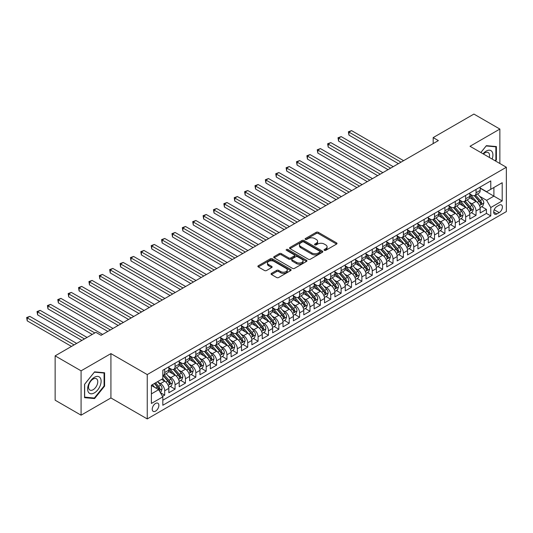 <?xml version="1.0" encoding="UTF-8"?>
<svg xmlns="http://www.w3.org/2000/svg" width="533" height="533" viewBox="0 0 533 533"><rect width="100%" height="100%" fill="white"/><g stroke="black" fill="none" stroke-linecap="round" stroke-linejoin="round"><path stroke-width="0.8" d="M324.337 250.323A1.006 0.58 0 0 0 325.763 250.323L336.589 244.074A1.439 0.833 0 0 0 337.009 243.488A1.439 0.833 0 0 0 336.589 242.895L318.254 232.308A1.439 0.833 0 0 0 316.216 232.308L305.389 238.557A1.006 0.58 0 0 0 305.096 238.971A1.006 0.58 0 0 0 305.389 239.384A1.006 0.58 0 0 0 306.815 239.384L308.214 238.577A4.61 2.665 0 0 1 314.736 238.577L316.262 239.457A4.61 2.665 0 0 1 317.615 241.342A4.61 2.665 0 0 1 316.262 243.221L314.863 244.027A1.006 0.58 0 0 0 314.57 244.44A1.006 0.58 0 0 0 314.863 244.854A1.006 0.58 0 0 0 316.289 244.854L317.688 244.047A4.61 2.665 0 0 1 324.211 244.047L325.736 244.927A4.61 2.665 0 0 1 327.089 246.812A4.61 2.665 0 0 1 325.736 248.691L324.337 249.497A1.006 0.58 0 0 0 324.044 249.91A1.006 0.58 0 0 0 324.337 250.323L324.337 249.497M155.549 411.136A4.697 2.712 120 0 0 158.621 406.992A4.697 2.712 120 0 0 157.901 403.228A4.697 2.712 120 0 0 155.549 403.461A4.697 2.712 120 0 0 152.485 407.605A4.697 2.712 120 0 0 153.204 411.363A4.697 2.712 120 0 0 155.549 411.136M271.49 273.362A1.439 0.833 0 0 0 271.07 273.955A1.439 0.833 0 0 0 271.49 274.542L276.634 277.513A1.439 0.833 0 0 0 278.672 277.513L290.692 270.571A1.439 0.833 0 0 0 291.118 269.984A1.439 0.833 0 0 0 290.692 269.392L272.356 258.805A1.439 0.833 0 0 0 270.318 258.805L258.298 265.747A1.439 0.833 0 0 0 257.879 266.333A1.439 0.833 0 0 0 258.298 266.926L264.515 270.511A1.439 0.833 0 0 0 266.553 270.511L271.697 267.539A1.439 0.833 0 0 0 272.116 266.953A1.439 0.833 0 0 0 271.697 266.367L268.612 264.588A3.851 2.225 0 0 1 267.486 263.016A3.851 2.225 0 0 1 269.865 260.957A3.851 2.225 0 0 1 274.062 261.436L286.134 268.412A3.851 2.225 0 0 1 287.267 269.984A3.851 2.225 0 0 1 284.889 272.037A3.851 2.225 0 0 1 280.684 271.557L278.672 270.398A1.439 0.833 0 0 0 276.634 270.398L271.49 273.362L271.49 274.542M110.924 353.612L81.083 370.835L55.139 355.857L55.139 400.196L81.083 415.18L110.924 397.951L147.248 418.925L147.248 374.579L110.924 353.612L110.924 397.951M499.861 163.511L499.861 129.059L470.026 146.282L506.35 167.255L147.248 374.579M499.861 129.059L473.917 114.075L433.182 137.594L433.182 143.59M55.139 355.857L95.873 332.339L101.063 335.33L438.373 140.592L433.182 137.594M308.321 259.218A1.439 0.833 0 0 0 310.359 259.218L322.378 252.282A1.439 0.833 0 0 0 322.798 251.689A1.439 0.833 0 0 0 322.378 251.103L304.043 240.516A1.439 0.833 0 0 0 302.004 240.516L289.979 247.459A1.439 0.833 0 0 0 289.559 248.045A1.439 0.833 0 0 0 289.979 248.631L308.321 259.218M286.867 250.543A1.006 0.58 0 0 1 287.893 250.683L287.893 249.484L306.535 260.251A1.439 0.833 0 0 1 306.955 260.837A1.439 0.833 0 0 1 306.535 261.423L294.516 268.365A1.439 0.833 0 0 1 292.477 268.365L274.142 257.779L274.142 256.6A1.439 0.833 0 0 0 273.715 257.192A1.439 0.833 0 0 0 274.142 257.779M274.142 256.6L279.285 253.635A1.439 0.833 0 0 1 281.324 253.635L288.759 257.925A1.439 0.833 0 0 0 290.798 257.925L294.209 255.953A1.439 0.833 0 0 0 294.629 255.367A1.439 0.833 0 0 0 294.209 254.781L286.468 250.31A1.006 0.58 0 0 1 286.174 249.897A1.006 0.58 0 0 1 286.794 249.357A1.006 0.58 0 0 1 287.893 249.484M162.532 396.379L164.684 395.133L160.38 392.648M157.928 382.068L160.533 383.567A5.87 3.391 60 0 1 164.684 390.762L168.834 388.364L168.834 392.734L175.064 389.143L170.34 386.418M168.308 376.071L170.913 377.577A5.87 3.391 60 0 1 175.064 384.766L179.215 382.374L179.215 386.745L185.444 383.147L180.72 380.422M178.688 370.082L181.293 371.588A5.87 3.391 60 0 1 185.444 378.776L189.595 376.378L189.595 380.755L195.824 377.157L191.1 374.433M189.062 364.092L191.667 365.591A5.87 3.391 60 0 1 195.824 372.787L199.975 370.388L199.975 374.759L206.198 371.168L201.481 368.443M199.442 358.096L202.047 359.602A5.87 3.391 60 0 1 206.198 366.791L210.348 364.392L210.348 368.769L216.578 365.172L211.854 362.447M209.822 352.106L212.427 353.612A5.87 3.391 60 0 1 216.578 360.801L220.729 358.403L220.729 362.78L226.958 359.182L222.234 356.457M220.202 346.11L222.807 347.616A5.87 3.391 60 0 1 226.958 354.805L231.109 352.413L231.109 356.784L237.338 353.192L232.615 350.461M230.576 340.121L233.188 341.626A5.87 3.391 60 0 1 237.338 348.815L241.489 346.417L241.489 350.794L247.712 347.196L242.995 344.471M240.956 334.131L243.561 335.63A5.87 3.391 60 0 1 247.712 342.826L251.869 340.427L251.869 344.804L258.092 341.207L253.368 338.482M251.336 328.135L253.941 329.641A5.87 3.391 60 0 1 258.092 336.829L262.243 334.438L262.243 338.808L268.472 335.217L263.748 332.485M261.716 322.145L264.321 323.651A5.87 3.391 60 0 1 268.472 330.84L272.623 328.441L272.623 332.819L278.852 329.221L274.129 326.496M272.096 316.156L274.702 317.655A5.87 3.391 60 0 1 278.852 324.85L283.003 322.452L283.003 326.822L289.232 323.231L284.509 320.506M282.47 310.159L285.075 311.665A5.87 3.391 60 0 1 289.232 318.854L293.383 316.462L293.383 320.833L299.606 317.235L294.882 314.51M292.85 304.17L295.455 305.675A5.87 3.391 60 0 1 299.606 312.864L303.757 310.466L303.757 314.843L309.986 311.245L305.262 308.52M303.23 298.174L305.835 299.679A5.87 3.391 60 0 1 309.986 306.875L314.137 304.476L314.137 308.847L320.366 305.256L315.643 302.524M313.611 292.184L316.216 293.69A5.87 3.391 60 0 1 320.366 300.879L324.517 298.48L324.517 302.857L330.746 299.26L326.023 296.535M323.984 286.194L326.589 287.7A5.87 3.391 60 0 1 330.746 294.889L334.897 292.49L334.897 296.868L341.12 293.27L336.403 290.545M334.364 280.198L336.969 281.704A5.87 3.391 60 0 1 341.12 288.893L345.271 286.501L345.271 290.871L351.5 287.28L346.776 284.549M344.744 274.209L347.349 275.714A5.87 3.391 60 0 1 351.5 282.903L355.651 280.505L355.651 284.882L361.88 281.284L357.157 278.559M355.125 268.219L357.73 269.718A5.87 3.391 60 0 1 361.88 276.913L366.031 274.515L366.031 278.886L372.261 275.294L367.537 272.57M365.498 262.223L368.11 263.728A5.87 3.391 60 0 1 372.261 270.917L376.411 268.525L376.411 272.896L382.634 269.298L377.917 266.573M375.878 256.233L378.483 257.739A5.87 3.391 60 0 1 382.634 264.928L386.791 262.529L386.791 266.906L393.014 263.309L388.29 260.584M386.258 250.244L388.863 251.743A5.87 3.391 60 0 1 393.014 258.938L397.165 256.54L397.165 260.91L403.394 257.319L398.671 254.594M396.639 244.247L399.244 245.753A5.87 3.391 60 0 1 403.394 252.942L407.545 250.543L407.545 254.921L413.775 251.323L409.051 248.598M407.012 238.258L409.624 239.763A5.87 3.391 60 0 1 413.775 246.952L417.925 244.554L417.925 248.931L424.148 245.333L419.431 242.608M417.392 232.261L419.997 233.767A5.87 3.391 60 0 1 424.148 240.956L428.305 238.564L428.305 242.935L434.528 239.344L429.805 236.612M427.772 226.272L430.378 227.778A5.87 3.391 60 0 1 434.528 234.966L438.679 232.568L438.679 236.945L444.908 233.347L440.185 230.622M438.153 220.282L440.758 221.781A5.87 3.391 60 0 1 444.908 228.977L449.059 226.578L449.059 230.956L455.289 227.358L450.565 224.633M448.533 214.286L451.138 215.792A5.87 3.391 60 0 1 455.289 222.981L459.439 220.589L459.439 224.959L465.669 221.368L460.945 218.637M458.906 208.296L461.511 209.802A5.87 3.391 60 0 1 465.669 216.991L469.82 214.592L469.82 218.97L476.042 215.372L476.042 211.001A5.87 3.391 -120 0 0 471.892 203.806L469.287 202.307M471.325 212.647L476.042 215.372M168.834 388.364A5.87 3.391 -120 0 0 164.684 381.175L161.572 379.376M179.215 382.374A5.87 3.391 -120 0 0 175.064 375.179L168.648 371.474M189.595 376.378A5.87 3.391 -120 0 0 185.444 369.189L179.021 365.485M199.975 370.388A5.87 3.391 -120 0 0 195.824 363.2L189.402 359.489M210.348 364.392A5.87 3.391 -120 0 0 206.198 357.203L199.782 353.499M220.729 358.403A5.87 3.391 -120 0 0 216.578 351.214L210.162 347.509M231.109 352.413A5.87 3.391 -120 0 0 226.958 345.217L220.542 341.513M241.489 346.417A5.87 3.391 -120 0 0 237.338 339.228L230.916 335.524M251.869 340.427A5.87 3.391 -120 0 0 247.712 333.238L241.296 329.534M262.243 334.438A5.87 3.391 -120 0 0 258.092 327.242L251.676 323.538M272.623 328.441A5.87 3.391 -120 0 0 268.472 321.252L262.056 317.548M283.003 322.452A5.87 3.391 -120 0 0 278.852 315.263L272.43 311.552M293.383 316.462A5.87 3.391 -120 0 0 289.232 309.267L282.81 305.562M303.757 310.466A5.87 3.391 -120 0 0 299.606 303.277L293.19 299.573M314.137 304.476A5.87 3.391 -120 0 0 309.986 297.287L303.57 293.576M324.517 298.48A5.87 3.391 -120 0 0 320.366 291.291L313.944 287.587M334.897 292.49A5.87 3.391 -120 0 0 330.746 285.302L324.324 281.597M345.271 286.501A5.87 3.391 -120 0 0 341.12 279.305L334.704 275.601M355.651 280.505A5.87 3.391 -120 0 0 351.5 273.316L345.084 269.611M366.031 274.515A5.87 3.391 -120 0 0 361.88 267.326L355.464 263.615M376.411 268.525A5.87 3.391 -120 0 0 372.261 261.33L365.838 257.626M386.791 262.529A5.87 3.391 -120 0 0 382.634 255.34L376.218 251.636M397.165 256.54A5.87 3.391 -120 0 0 393.014 249.351L386.598 245.64M407.545 250.543A5.87 3.391 -120 0 0 403.394 243.354L396.978 239.65M417.925 244.554A5.87 3.391 -120 0 0 413.775 237.365L407.352 233.661M428.305 238.564A5.87 3.391 -120 0 0 424.148 231.369L417.732 227.664M438.679 232.568A5.87 3.391 -120 0 0 434.528 225.379L428.112 221.675M449.059 226.578A5.87 3.391 -120 0 0 444.908 219.389L438.492 215.685M459.439 220.589A5.87 3.391 -120 0 0 455.289 213.393L448.866 209.689M469.82 214.592A5.87 3.391 -120 0 0 465.669 207.404L459.246 203.699M499.188 205.185L496.903 206.504A4.55 2.625 120 0 0 493.931 210.515A4.55 2.625 120 0 0 494.631 214.159A4.55 2.625 120 0 0 496.903 213.933L499.188 212.614A4.55 2.625 120 0 0 502.159 208.61A4.55 2.625 120 0 0 501.466 204.958A4.55 2.625 120 0 0 499.188 205.185M147.248 418.925L506.35 211.601L506.35 167.255M151.399 393.874L158.667 389.683L162.818 396.872L162.818 405.26L490.78 215.912L490.78 207.524L486.629 200.335L479.667 196.311M162.818 396.872L151.399 403.461L151.399 385.246L162.818 378.657L162.818 370.268L490.78 180.92L490.78 189.308L502.199 182.719L502.199 200.934L490.78 207.524M168.834 367.75L170.913 368.949A5.87 3.391 60 0 0 173.851 369.242L178.002 366.844A5.87 3.391 -120 0 0 179.215 364.152L179.215 360.801M179.215 361.76L181.293 362.96A5.87 3.391 60 0 0 184.225 363.246L188.376 360.848A5.87 3.391 -120 0 0 189.595 358.163L189.595 354.805M189.595 355.764L191.667 356.963A5.87 3.391 60 0 0 194.605 357.257L198.756 354.858A5.87 3.391 -120 0 0 199.975 352.173L199.975 348.815M199.975 349.775L202.047 350.974A5.87 3.391 60 0 0 204.985 351.26L209.136 348.868A5.87 3.391 -120 0 0 210.348 346.177L210.348 342.826M210.348 343.785L212.427 344.978A5.87 3.391 60 0 0 215.365 345.271L219.516 342.872A5.87 3.391 -120 0 0 220.729 340.187L220.729 336.829M220.729 337.789L222.807 338.988A5.87 3.391 60 0 0 225.739 339.281L229.896 336.883A5.87 3.391 -120 0 0 231.109 334.198L231.109 330.84M231.109 331.799L233.188 332.998A5.87 3.391 60 0 0 236.119 333.285L240.27 330.893A5.87 3.391 -120 0 0 241.489 328.201L241.489 324.85M241.489 325.803L243.561 327.002A5.87 3.391 60 0 0 246.499 327.295L250.65 324.897A5.87 3.391 -120 0 0 251.869 322.212L251.869 318.854M251.869 319.813L253.941 321.013A5.87 3.391 60 0 0 256.879 321.306L261.03 318.907A5.87 3.391 -120 0 0 262.243 316.216L262.243 312.864M262.243 313.824L264.321 315.023A5.87 3.391 60 0 0 267.253 315.309L271.41 312.918A5.87 3.391 -120 0 0 272.623 310.226L272.623 306.868M272.623 307.827L274.702 309.027A5.87 3.391 60 0 0 277.633 309.32L281.784 306.921A5.87 3.391 -120 0 0 283.003 304.236L283.003 300.879M283.003 301.838L285.075 303.037A5.87 3.391 60 0 0 288.013 303.33L292.164 300.932A5.87 3.391 -120 0 0 293.383 298.24L293.383 294.889M293.383 295.848L295.455 297.048A5.87 3.391 60 0 0 298.393 297.334L302.544 294.936A5.87 3.391 -120 0 0 303.757 292.251L303.757 288.893M303.757 289.852L305.835 291.051A5.87 3.391 60 0 0 308.774 291.344L312.924 288.946A5.87 3.391 -120 0 0 314.137 286.261L314.137 282.903M314.137 283.862L316.216 285.062A5.87 3.391 60 0 0 319.147 285.348L323.298 282.956A5.87 3.391 -120 0 0 324.517 280.265L324.517 276.913M324.517 277.873L326.589 279.065A5.87 3.391 60 0 0 329.527 279.359L333.678 276.96A5.87 3.391 -120 0 0 334.897 274.275L334.897 270.917M334.897 271.877L336.969 273.076A5.87 3.391 60 0 0 339.907 273.369L344.058 270.971A5.87 3.391 -120 0 0 345.271 268.286L345.271 264.928M345.271 265.887L347.349 267.086A5.87 3.391 60 0 0 350.288 267.373L354.438 264.981A5.87 3.391 -120 0 0 355.651 262.289L355.651 258.938M355.651 259.891L357.73 261.09A5.87 3.391 60 0 0 360.661 261.383L364.812 258.985A5.87 3.391 -120 0 0 366.031 256.3L366.031 252.942M366.031 253.901L368.11 255.1A5.87 3.391 60 0 0 371.041 255.394L375.192 252.995A5.87 3.391 -120 0 0 376.411 250.303L376.411 246.952M376.411 247.912L378.483 249.111A5.87 3.391 60 0 0 381.421 249.397L385.572 246.999A5.87 3.391 -120 0 0 386.791 244.314L386.791 240.956M386.791 241.915L388.863 243.115A5.87 3.391 60 0 0 391.802 243.408L395.952 241.009A5.87 3.391 -120 0 0 397.165 238.324L397.165 234.966M397.165 235.926L399.244 237.125A5.87 3.391 60 0 0 402.175 237.412L406.333 235.02A5.87 3.391 -120 0 0 407.545 232.328L407.545 228.977M407.545 229.936L409.624 231.129A5.87 3.391 60 0 0 412.555 231.422L416.706 229.023A5.87 3.391 -120 0 0 417.925 226.338L417.925 222.981M417.925 223.94L419.997 225.139A5.87 3.391 60 0 0 422.935 225.432L427.086 223.034A5.87 3.391 -120 0 0 428.305 220.349L428.305 216.991M428.305 217.95L430.378 219.15A5.87 3.391 60 0 0 433.316 219.436L437.466 217.044A5.87 3.391 -120 0 0 438.679 214.353L438.679 211.001M438.679 211.954L440.758 213.153A5.87 3.391 60 0 0 443.696 213.447L447.847 211.048A5.87 3.391 -120 0 0 449.059 208.363L449.059 205.005M449.059 205.965L451.138 207.164A5.87 3.391 60 0 0 454.069 207.457L458.22 205.058A5.87 3.391 -120 0 0 459.439 202.367L459.439 199.016M459.439 199.975L461.511 201.174A5.87 3.391 60 0 0 464.45 201.461L468.6 199.069A5.87 3.391 -120 0 0 469.82 196.377L469.82 193.019M162.818 400.23L486.422 213.393L486.422 209.382L480.193 212.973L480.193 208.603A5.87 3.391 -120 0 0 476.042 201.414L469.626 197.703M469.82 193.979L471.892 195.178A5.87 3.391 -120 0 0 474.83 195.471A5.87 3.391 -120 0 0 476.042 192.779L476.042 189.428M474.83 195.471L478.98 193.073A5.87 3.391 -120 0 0 480.193 190.388L480.193 187.03M164.684 369.189L164.684 372.547A5.87 3.391 60 0 1 163.471 375.232A5.87 3.391 60 0 1 162.818 375.472M163.471 375.232L167.622 372.834A5.87 3.391 -120 0 0 168.834 370.149L168.834 366.791M175.064 363.2L175.064 366.551A5.87 3.391 60 0 1 173.851 369.242M185.444 357.203L185.444 360.561A5.87 3.391 60 0 1 184.225 363.246M195.824 351.214L195.824 354.565A5.87 3.391 60 0 1 194.605 357.257M206.198 345.217L206.198 348.575A5.87 3.391 60 0 1 204.985 351.26M216.578 339.228L216.578 342.586A5.87 3.391 60 0 1 215.365 345.271M226.958 333.238L226.958 336.589A5.87 3.391 60 0 1 225.739 339.281M237.338 327.242L237.338 330.6A5.87 3.391 60 0 1 236.119 333.285M247.712 321.252L247.712 324.61A5.87 3.391 60 0 1 246.499 327.295M258.092 315.263L258.092 318.614A5.87 3.391 60 0 1 256.879 321.306M268.472 309.267L268.472 312.624A5.87 3.391 60 0 1 267.253 315.309M278.852 303.277L278.852 306.635A5.87 3.391 60 0 1 277.633 309.32M289.232 297.281L289.232 300.639A5.87 3.391 60 0 1 288.013 303.33M299.606 291.291L299.606 294.649A5.87 3.391 60 0 1 298.393 297.334M309.986 285.302L309.986 288.653A5.87 3.391 60 0 1 308.774 291.344M320.366 279.305L320.366 282.663A5.87 3.391 60 0 1 319.147 285.348M330.746 273.316L330.746 276.674A5.87 3.391 60 0 1 329.527 279.359M341.12 267.326L341.12 270.677A5.87 3.391 60 0 1 339.907 273.369M351.5 261.33L351.5 264.688A5.87 3.391 60 0 1 350.288 267.373M361.88 255.34L361.88 258.698A5.87 3.391 60 0 1 360.661 261.383M372.261 249.351L372.261 252.702A5.87 3.391 60 0 1 371.041 255.394M382.634 243.354L382.634 246.712A5.87 3.391 60 0 1 381.421 249.397M393.014 237.365L393.014 240.716A5.87 3.391 60 0 1 391.802 243.408M403.394 231.369L403.394 234.727A5.87 3.391 60 0 1 402.175 237.412M413.775 225.379L413.775 228.737A5.87 3.391 60 0 1 412.555 231.422M424.148 219.389L424.148 222.741A5.87 3.391 60 0 1 422.935 225.432M434.528 213.393L434.528 216.751A5.87 3.391 60 0 1 433.316 219.436M444.908 207.404L444.908 210.762A5.87 3.391 60 0 1 443.696 213.447M455.289 201.414L455.289 204.765A5.87 3.391 60 0 1 454.069 207.457M465.669 195.418L465.669 198.776A5.87 3.391 60 0 1 464.45 201.461M465.669 216.991L465.669 221.368M455.289 222.981L455.289 227.358M444.908 228.977L444.908 233.347M434.528 234.966L434.528 239.344M424.148 240.956L424.148 245.333M413.775 246.952L413.775 251.323M403.394 252.942L403.394 257.319M393.014 258.938L393.014 263.309M382.634 264.928L382.634 269.298M372.261 270.917L372.261 275.294M361.88 276.913L361.88 281.284M351.5 282.903L351.5 287.28M341.12 288.893L341.12 293.27M330.746 294.889L330.746 299.26M320.366 300.879L320.366 305.256M309.986 306.875L309.986 311.245M299.606 312.864L299.606 317.235M289.232 318.854L289.232 323.231M278.852 324.85L278.852 329.221M268.472 330.84L268.472 335.217M258.092 336.829L258.092 341.207M247.712 342.826L247.712 347.196M237.338 348.815L237.338 353.192M226.958 354.805L226.958 359.182M216.578 360.801L216.578 365.172M206.198 366.791L206.198 371.168M195.824 372.787L195.824 377.157M185.444 378.776L185.444 383.147M175.064 384.766L175.064 389.143M164.684 390.762L164.684 395.133M158.667 389.683L151.399 385.486M486.629 200.335L493.898 196.137L493.898 187.509L502.199 182.719M480.193 188.229L502.199 200.934M480.193 187.989L486.629 191.707L490.78 189.308M81.083 370.835L81.083 415.18M481.699 206.657L486.422 209.382M486.422 213.393L490.78 215.912M495.51 160.999L496.39 159.913L496.39 146.562L486.369 145.662L480.846 152.531M84.56 397.678L94.581 398.571L104.595 386.112L104.595 372.76L94.581 371.861L84.56 384.32L84.56 397.678M495.87 159.614L496.39 159.913M104.075 385.812L104.595 386.112M93.522 397.958L94.581 398.571M324.744 250.463L325.736 249.89A4.61 2.665 0 0 0 327.089 248.005L327.089 246.812M317.615 241.342L317.615 242.535A4.61 2.665 0 0 1 316.262 244.42L315.269 244.993M336.57 244.087L318.254 233.507A1.439 0.833 0 0 0 316.216 233.507L305.795 239.524M322.378 251.103L322.378 252.282L304.043 241.716A1.439 0.833 0 0 0 302.004 241.716L289.999 248.644L289.979 247.459M319.833 252.102A1.006 0.58 0 0 0 320.126 251.689A1.006 0.58 0 0 0 319.833 251.276L303.737 241.989A1.006 0.58 0 0 0 302.311 241.989L300.832 242.841A4.61 2.665 0 0 0 299.479 244.72A4.61 2.665 0 0 0 300.832 246.606L311.832 252.955A4.61 2.665 0 0 0 318.354 252.955L319.833 252.102L319.833 253.302A1.006 0.58 0 0 0 320.126 252.889L320.126 251.689M299.479 244.72L299.479 245.92A4.61 2.665 0 0 0 300.832 247.805L300.832 246.606M319.833 253.302L318.354 254.154A4.61 2.665 0 0 1 311.832 254.154L300.832 247.805M274.162 257.792L279.285 254.827L279.285 253.635M294.629 255.367L294.629 256.566A1.439 0.833 0 0 1 294.209 257.153L290.798 259.125A1.439 0.833 0 0 1 288.759 259.125L281.324 254.827A1.439 0.833 0 0 0 279.285 254.827M287.893 250.683L306.515 261.436M296.475 262.383A3.851 2.225 0 0 0 300.679 262.862A3.851 2.225 0 0 0 303.057 260.81A3.851 2.225 0 0 0 301.925 259.231L297.674 256.779A1.439 0.833 0 0 0 295.635 256.779L292.224 258.752A1.439 0.833 0 0 0 291.798 259.338A1.439 0.833 0 0 0 292.224 259.924L296.475 262.383L296.475 263.582A3.851 2.225 0 0 0 300.679 264.062A3.851 2.225 0 0 0 303.057 262.003L303.057 260.81M291.798 259.338L291.798 260.537A1.439 0.833 0 0 0 292.224 261.123L292.224 259.924M296.475 263.582L292.224 261.123M287.267 269.984L287.267 271.184A3.851 2.225 0 0 1 284.889 273.236A3.851 2.225 0 0 1 280.684 272.756L278.672 271.59A1.439 0.833 0 0 0 276.634 271.59L271.51 274.555M267.486 263.016L267.486 264.215A3.851 2.225 0 0 0 268.612 265.787L268.612 264.588M271.677 267.553L268.612 265.787M290.678 270.584L272.356 260.004A1.439 0.833 0 0 0 270.318 260.004L258.318 266.933L258.298 265.747M480.106 207.577L482.791 206.024L483.831 203.026A3.891 2.245 -120 0 0 482.312 199.375L477.568 193.885M476.622 201.794L470.999 195.278A11.226 6.483 -120 0 0 469.82 194.045M473.537 199.962L470.392 196.324A9.321 5.383 -120 0 0 469.82 195.698M403.601 160.666L351.553 130.618L348.955 132.111L348.955 135.109L398.411 163.664M474.297 195.684L479.094 201.234A3.891 2.245 60 0 1 480.48 203.912C481.066 204.699 481.486 204.459 481.725 203.193A3.891 2.245 -120 0 0 480.34 200.515L475.603 195.025M474.583 195.591L479.733 201.561A1.979 1.146 60 0 1 480.233 202.333L481.725 203.193M480.48 203.912L480.766 204.372M348.955 135.109L348.389 131.784L401.009 162.165M348.389 131.784L351.553 130.618M492.146 159.054A9.541 5.51 120 0 0 486.163 151.106A9.541 5.51 120 0 0 483.038 153.797M489.301 157.415A6.529 3.771 120 0 0 488.201 152.531A6.529 3.771 120 0 0 484.937 152.858A6.529 3.771 120 0 0 483.424 154.024M480.873 152.545L486.163 145.962L495.87 146.828L495.87 159.767L495.077 160.746M495.224 146.455L495.87 146.828M100.211 385.619A9.541 5.51 120 0 0 97.746 376.405A9.541 5.51 120 0 0 88.531 384.573A9.541 5.51 120 0 0 90.996 393.794A9.541 5.51 120 0 0 100.211 385.619M97.139 384.746A6.529 3.771 120 0 0 96.406 378.73A6.529 3.771 120 0 0 89.144 384.033A6.529 3.771 120 0 0 89.877 390.043A6.529 3.771 120 0 0 97.139 384.746M84.667 397.172L84.667 384.233L94.368 372.161L104.075 373.027L104.075 385.965L94.368 398.038L84.56 397.112M103.429 372.654L104.075 373.027M469.733 213.566L472.411 212.021L473.451 209.023A3.891 2.245 -120 0 0 471.932 205.372L467.194 199.882M466.242 207.783L460.619 201.274A11.226 6.483 -120 0 0 459.439 200.035M463.157 205.958L460.012 202.313A9.321 5.383 -120 0 0 459.439 201.687M393.221 166.656L341.173 136.608L338.582 138.107L338.582 141.098L388.031 169.654M463.923 201.674L468.72 207.224A3.891 2.245 60 0 1 470.106 209.909C470.686 210.688 471.105 210.448 471.352 209.189A3.891 2.245 -120 0 0 469.959 206.511L465.222 201.014M464.203 201.581L469.36 207.55A1.979 1.146 60 0 1 469.853 208.323L471.352 209.189M470.106 209.909L470.386 210.368M338.582 141.098L338.009 137.774L390.629 168.155M338.009 137.774L341.173 136.608M459.353 219.556L462.031 218.01L463.07 215.012A3.891 2.245 -120 0 0 461.558 211.361L456.814 205.871M455.862 213.773L450.238 207.264A11.226 6.483 -120 0 0 449.059 206.031M452.777 211.947L449.632 208.303A9.321 5.383 -120 0 0 449.059 207.677M382.847 172.652L330.793 142.597L328.201 144.097L328.201 147.095L377.657 175.643M453.543 207.663L458.34 213.22A3.891 2.245 60 0 1 459.726 215.898C460.312 216.678 460.725 216.438 460.972 215.179A3.891 2.245 -120 0 0 459.586 212.5L454.842 207.011M453.823 207.577L458.98 213.54A1.979 1.146 60 0 1 459.479 214.319L460.972 215.179M459.726 215.898L460.006 216.358M328.201 147.095L327.628 143.77L380.249 174.144M327.628 143.77L330.793 142.597M448.973 225.552L451.658 224L452.69 221.008A3.891 2.245 -120 0 0 451.178 217.351L446.434 211.861M445.488 219.769L439.858 213.253A11.226 6.483 -120 0 0 438.679 212.021M442.403 217.937L439.259 214.299A9.321 5.383 -120 0 0 438.679 213.673M372.467 178.642L320.42 148.594L317.821 150.093L317.821 153.084L367.277 181.64M443.163 213.66L447.96 219.21A3.891 2.245 60 0 1 449.346 221.888C449.932 222.674 450.345 222.434 450.592 221.168A3.891 2.245 -120 0 0 449.206 218.49L444.462 213M443.443 213.566L448.599 219.536A1.979 1.146 60 0 1 449.099 220.309L450.592 221.168M449.346 221.888L449.632 222.354M317.821 153.084L317.248 149.76L369.869 180.141M317.248 149.76L320.42 148.594M438.592 231.542L441.277 229.996L442.317 226.998A3.891 2.245 -120 0 0 440.798 223.347L436.054 217.857M435.108 225.759L429.485 219.25A11.226 6.483 -120 0 0 428.305 218.01M432.023 223.933L428.878 220.289A9.321 5.383 -120 0 0 428.305 219.663M362.087 184.631L310.039 154.583L307.441 156.082L307.441 159.081L356.897 187.629M432.783 219.649L437.58 225.206A3.891 2.245 60 0 1 438.965 227.884C439.552 228.664 439.965 228.424 440.211 227.165A3.891 2.245 -120 0 0 438.826 224.486L434.082 218.996M433.069 219.556L438.219 225.526A1.979 1.146 60 0 1 438.719 226.298L440.211 227.165M438.965 227.884L439.252 228.344M307.441 159.081L306.875 155.749L359.495 186.13M306.875 155.749L310.039 154.583M428.212 237.531L430.897 235.986L431.937 232.988A3.891 2.245 -120 0 0 430.417 229.337L425.68 223.847M424.728 231.748L419.105 225.239A11.226 6.483 -120 0 0 417.925 224.007M421.643 229.923L418.498 226.285A9.321 5.383 -120 0 0 417.925 225.659M351.707 190.627L299.659 160.573L297.068 162.072L297.068 165.07L346.517 193.619M422.409 225.639L427.2 231.195A3.891 2.245 60 0 1 428.592 233.874C429.172 234.653 429.591 234.413 429.838 233.154A3.891 2.245 -120 0 0 428.445 230.476L423.708 224.986M422.689 225.552L427.839 231.515A1.979 1.146 60 0 1 428.339 232.295L429.838 233.154M428.592 233.874L428.872 234.333M297.068 165.07L296.495 161.746L349.115 192.127M296.495 161.746L299.659 160.573M417.839 243.528L420.517 241.975L421.556 238.984A3.891 2.245 -120 0 0 420.044 235.326L415.3 229.836M414.348 237.745L408.724 231.235A11.226 6.483 -120 0 0 407.545 229.996M411.263 235.919L408.118 232.275A9.321 5.383 -120 0 0 407.545 231.648M341.327 196.617L289.279 166.569L286.687 168.068L286.687 171.06L336.143 199.615M412.029 231.635L416.826 237.185A3.891 2.245 60 0 1 418.212 239.863C418.798 240.649 419.211 240.41 419.458 239.15A3.891 2.245 -120 0 0 418.072 236.465L413.328 230.976M412.309 231.542L417.466 237.511A1.979 1.146 60 0 1 417.965 238.284L419.458 239.15M418.212 239.863L418.492 240.33M286.687 171.06L286.114 167.735L338.735 198.116M286.114 167.735L289.279 166.569M407.459 249.517L410.137 247.972L411.176 244.973A3.891 2.245 -120 0 0 409.664 241.322L404.92 235.833M403.974 243.734L398.344 237.225A11.226 6.483 -120 0 0 397.165 235.992M400.889 241.909L397.738 238.264A9.321 5.383 -120 0 0 397.165 237.638M330.953 202.607L278.906 172.559L276.307 174.058L276.307 177.056L325.763 205.605M401.649 237.625L406.446 243.181A3.891 2.245 60 0 1 407.832 245.86C408.418 246.639 408.831 246.399 409.077 245.14A3.891 2.245 -120 0 0 407.692 242.462L402.948 236.972M401.929 237.538L407.085 243.501A1.979 1.146 60 0 1 407.585 244.274L409.077 245.14M407.832 245.86L408.118 246.319M276.307 177.056L275.734 173.731L328.355 204.106M275.734 173.731L278.906 172.559M397.078 255.507L399.763 253.961L400.796 250.963A3.891 2.245 -120 0 0 399.284 247.312L394.54 241.822M393.594 249.73L387.971 243.215A11.226 6.483 -120 0 0 386.791 241.982M390.509 247.898L387.364 244.261A9.321 5.383 -120 0 0 386.791 243.634M320.573 208.603L268.525 178.555L265.927 180.047L265.927 183.046L315.383 211.601M391.269 243.621L396.066 249.171A3.891 2.245 60 0 1 397.451 251.849C398.038 252.635 398.451 252.395 398.697 251.13A3.891 2.245 -120 0 0 397.312 248.451L392.568 242.961M391.555 243.528L396.705 249.497A1.979 1.146 60 0 1 397.205 250.27L398.697 251.13M397.451 251.849L397.738 252.309M265.927 183.046L265.361 179.721L317.974 210.102M265.361 179.721L268.525 178.555M386.698 261.503L389.383 259.951L390.423 256.959A3.891 2.245 -120 0 0 388.903 253.308L384.166 247.818M383.214 255.72L377.591 249.211A11.226 6.483 -120 0 0 376.411 247.972M380.129 253.895L376.984 250.25A9.321 5.383 -120 0 0 376.411 249.624M310.193 214.592L258.145 184.545L255.554 186.044L255.554 189.035L305.003 217.591M380.895 249.611L385.685 255.16A3.891 2.245 60 0 1 387.078 257.845C387.658 258.625 388.077 258.385 388.324 257.126A3.891 2.245 -120 0 0 386.931 254.441L382.194 248.951M381.175 249.517L386.325 255.487A1.979 1.146 60 0 1 386.825 256.26L388.324 257.126M387.078 257.845L387.358 258.305M255.554 189.035L254.981 185.711L307.601 216.092M254.981 185.711L258.145 184.545M376.325 267.493L379.003 265.947L380.042 262.949A3.891 2.245 -120 0 0 378.53 259.298L373.786 253.808M372.834 261.71L367.21 255.2A11.226 6.483 -120 0 0 366.031 253.968M369.749 259.884L366.604 256.24A9.321 5.383 -120 0 0 366.031 255.613M299.812 220.589L247.765 190.534L245.173 192.033L245.173 195.031L294.622 223.58M370.515 255.6L375.312 261.157A3.891 2.245 60 0 1 376.698 263.835C377.284 264.615 377.697 264.375 377.944 263.115A3.891 2.245 -120 0 0 376.558 260.437L371.814 254.947M370.795 255.514L375.952 261.476A1.979 1.146 60 0 1 376.451 262.256L377.944 263.115M376.698 263.835L376.978 264.295M245.173 195.031L244.6 191.707L297.221 222.081M244.6 191.707L247.765 190.534M365.944 273.489L368.623 271.937L369.662 268.938A3.891 2.245 -120 0 0 368.15 265.287L363.406 259.798M362.453 267.706L356.83 261.19A11.226 6.483 -120 0 0 355.651 259.957M359.375 265.874L356.224 262.236A9.321 5.383 -120 0 0 355.651 261.61M289.439 226.578L237.385 196.53L234.793 198.023L234.793 201.021L284.249 229.576M360.135 261.596L364.932 267.146A3.891 2.245 60 0 1 366.318 269.825C366.904 270.611 367.317 270.371 367.563 269.105A3.891 2.245 -120 0 0 366.178 266.427L361.434 260.937M360.415 261.503L365.571 267.473A1.979 1.146 60 0 1 366.071 268.246L367.563 269.105M366.318 269.825L366.604 270.284M234.793 201.021L234.22 197.696L286.841 228.077M234.22 197.696L237.385 196.53M355.564 279.479L358.249 277.933L359.282 274.935A3.891 2.245 -120 0 0 357.77 271.284L353.026 265.794M352.08 273.696L346.457 267.186A11.226 6.483 -120 0 0 345.271 265.947M348.995 271.87L345.85 268.226A9.321 5.383 -120 0 0 345.271 267.599M279.059 232.568L227.011 202.52L224.413 204.019L224.413 207.017L273.869 235.566M349.755 267.586L354.552 273.136A3.891 2.245 60 0 1 355.937 275.821C356.524 276.6 356.937 276.361 357.183 275.101A3.891 2.245 -120 0 0 355.797 272.423L351.054 266.933M350.041 267.493L355.191 273.462A1.979 1.146 60 0 1 355.691 274.235L357.183 275.101M355.937 275.821L356.224 276.281M224.413 207.017L223.847 203.686L276.46 234.067M223.847 203.686L227.011 202.52M345.184 285.468L347.869 283.922L348.908 280.924A3.891 2.245 -120 0 0 347.389 277.273L342.652 271.783M341.7 279.685L336.076 273.176A11.226 6.483 -120 0 0 334.897 271.943M338.615 277.86L335.47 274.222A9.321 5.383 -120 0 0 334.897 273.596M268.679 238.564L216.631 208.51L214.033 210.009L214.033 213.007L263.489 241.556M339.374 273.576L344.171 279.132A3.891 2.245 60 0 1 345.564 281.81C346.144 282.59 346.563 282.35 346.803 281.091A3.891 2.245 -120 0 0 345.417 278.413L340.68 272.923M339.661 273.489L344.811 279.452A1.979 1.146 60 0 1 345.311 280.231L346.803 281.091M345.564 281.81L345.844 282.27M214.033 213.007L213.466 209.682L266.087 240.063M213.466 209.682L216.631 208.51M334.811 291.464L337.489 289.912L338.528 286.921A3.891 2.245 -120 0 0 337.009 283.263L332.272 277.773M331.319 285.681L325.696 279.165A11.226 6.483 -120 0 0 324.517 277.933M328.235 283.849L325.09 280.211A9.321 5.383 -120 0 0 324.517 279.585M258.298 244.554L206.251 214.506L203.659 216.005L203.659 218.996L253.108 247.552M329.001 279.572L333.798 285.122A3.891 2.245 60 0 1 335.184 287.8C335.763 288.586 336.183 288.346 336.43 287.08A3.891 2.245 -120 0 0 335.044 284.402L330.3 278.912M329.281 279.479L334.438 285.448A1.979 1.146 60 0 1 334.937 286.221L336.43 287.08M335.184 287.8L335.464 288.266M203.659 218.996L203.086 215.672L255.707 246.053M203.086 215.672L206.251 214.506M324.43 297.454L327.109 295.908L328.148 292.91A3.891 2.245 -120 0 0 326.636 289.259L321.892 283.769M320.939 291.671L315.316 285.162A11.226 6.483 -120 0 0 314.137 283.929M317.855 289.845L314.71 286.201A9.321 5.383 -120 0 0 314.137 285.575M247.925 250.543L195.871 220.495L193.279 221.994L193.279 224.993L242.735 253.541M318.621 285.561L323.418 291.118A3.891 2.245 60 0 1 324.804 293.796C325.39 294.576 325.803 294.336 326.049 293.077A3.891 2.245 -120 0 0 324.664 290.398L319.92 284.908M318.901 285.468L324.057 291.438A1.979 1.146 60 0 1 324.557 292.211L326.049 293.077M324.804 293.796L325.083 294.256M193.279 224.993L192.706 221.661L245.327 252.042M192.706 221.661L195.871 220.495M314.05 303.444L316.735 301.898L317.768 298.9A3.891 2.245 -120 0 0 316.256 295.249L311.512 289.759M310.566 297.661L304.943 291.151A11.226 6.483 -120 0 0 303.757 289.919M307.481 295.835L304.336 292.197A9.321 5.383 -120 0 0 303.757 291.571M237.545 256.54L185.497 226.485L182.899 227.984L182.899 230.982L232.355 259.531M308.241 291.551L313.038 297.108A3.891 2.245 60 0 1 314.423 299.786C315.01 300.572 315.423 300.332 315.669 299.066A3.891 2.245 -120 0 0 314.283 296.388L309.54 290.898M308.52 291.464L313.677 297.427A1.979 1.146 60 0 1 314.177 298.207L315.669 299.066M314.423 299.786L314.71 300.246M182.899 230.982L182.333 227.658L234.946 258.039M182.333 227.658L185.497 226.485M303.67 309.44L306.355 307.887L307.394 304.896A3.891 2.245 -120 0 0 305.875 301.245L301.132 295.748M300.186 303.657L294.562 297.147A11.226 6.483 -120 0 0 293.383 295.908M297.101 301.831L293.956 298.187A9.321 5.383 -120 0 0 293.383 297.561M227.165 262.529L175.117 232.481L172.519 233.98L172.519 236.972L221.975 265.527M297.86 297.547L302.657 303.097A3.891 2.245 60 0 1 304.043 305.775C304.629 306.562 305.043 306.322 305.289 305.063A3.891 2.245 -120 0 0 303.903 302.378L299.16 296.888M298.147 297.454L303.297 303.424A1.979 1.146 60 0 1 303.797 304.196L305.289 305.063M304.043 305.775L304.33 306.242M172.519 236.972L171.952 233.647L224.573 264.028M171.952 233.647L175.117 232.481M293.297 315.429L295.975 313.884L297.014 310.886A3.891 2.245 -120 0 0 295.495 307.235L290.758 301.745M289.805 309.646L284.182 303.137A11.226 6.483 -120 0 0 283.003 301.905M286.721 307.821L283.576 304.176A9.321 5.383 -120 0 0 283.003 303.55M216.784 268.525L164.737 238.471L162.145 239.97L162.145 242.968L211.594 271.517M287.487 303.537L292.284 309.093A3.891 2.245 60 0 1 293.67 311.772C294.249 312.551 294.669 312.311 294.916 311.052A3.891 2.245 -120 0 0 293.523 308.374L288.786 302.884M287.767 303.45L292.923 309.413A1.979 1.146 60 0 1 293.416 310.193L294.916 311.052M293.67 311.772L293.95 312.231M162.145 242.968L161.572 239.643L214.193 270.018M161.572 239.643L164.737 238.471M282.916 321.426L285.595 319.873L286.634 316.875A3.891 2.245 -120 0 0 285.122 313.224L280.378 307.734M279.425 315.643L273.802 309.127A11.226 6.483 -120 0 0 272.623 307.894M276.341 313.81L273.196 310.173A9.321 5.383 -120 0 0 272.623 309.546M206.404 274.515L154.357 244.467L151.765 245.96L151.765 248.958L201.221 277.513M277.107 309.533L281.904 315.083A3.891 2.245 60 0 1 283.289 317.761C283.876 318.547 284.289 318.308 284.535 317.042A3.891 2.245 -120 0 0 283.15 314.363L278.406 308.874M277.387 309.44L282.543 315.409A1.979 1.146 60 0 1 283.043 316.182L284.535 317.042M283.289 317.761L283.569 318.221M151.765 248.958L151.192 245.633L203.813 276.014M151.192 245.633L154.357 244.467M272.536 327.415L275.221 325.87L276.254 322.871A3.891 2.245 -120 0 0 274.742 319.22L269.998 313.73M269.052 321.632L263.422 315.123A11.226 6.483 -120 0 0 262.243 313.884M265.967 319.807L262.822 316.162A9.321 5.383 -120 0 0 262.243 315.536M196.031 280.505L143.983 250.457L141.385 251.956L141.385 254.947L190.841 283.503M266.727 315.523L271.524 321.073A3.891 2.245 60 0 1 272.909 323.758C273.496 324.537 273.909 324.297 274.155 323.038A3.891 2.245 -120 0 0 272.769 320.36L268.026 314.863M267.006 315.429L272.163 321.399A1.979 1.146 60 0 1 272.663 322.172L274.155 323.038M272.909 323.758L273.196 324.217M141.385 254.947L140.812 251.623L193.432 282.004M140.812 251.623L143.983 250.457M262.156 333.405L264.841 331.859L265.874 328.861A3.891 2.245 -120 0 0 264.361 325.21L259.618 319.72M258.672 327.622L253.048 321.113A11.226 6.483 -120 0 0 251.869 319.88M255.587 325.796L252.442 322.152A9.321 5.383 -120 0 0 251.869 321.526M185.651 286.501L133.603 256.446L131.005 257.945L131.005 260.943L180.46 289.492M256.346 321.512L261.143 327.069A3.891 2.245 60 0 1 262.529 329.747C263.115 330.527 263.529 330.287 263.775 329.028A3.891 2.245 -120 0 0 262.389 326.349L257.646 320.859M256.633 321.426L261.783 327.389A1.979 1.146 60 0 1 262.283 328.168L263.775 329.028M262.529 329.747L262.816 330.207M131.005 260.943L130.438 257.619L183.052 287.993M130.438 257.619L133.603 256.446M251.776 339.401L254.461 337.849L255.5 334.857A3.891 2.245 -120 0 0 253.981 331.2L249.244 325.71M248.291 333.618L242.668 327.102A11.226 6.483 -120 0 0 241.489 325.87M245.207 331.786L242.062 328.148A9.321 5.383 -120 0 0 241.489 327.522M175.27 292.49L123.223 262.443L120.631 263.942L120.631 266.933L170.08 295.489M245.973 327.509L250.763 333.058A3.891 2.245 60 0 1 252.156 335.737C252.735 336.523 253.155 336.283 253.402 335.017A3.891 2.245 -120 0 0 252.009 332.339L247.272 326.849M246.253 327.415L251.403 333.385A1.979 1.146 60 0 1 251.902 334.158L253.402 335.017M252.156 335.737L252.435 336.203M120.631 266.933L120.058 263.608L172.679 293.989M120.058 263.608L123.223 262.443M241.402 345.391L244.081 343.845L245.12 340.847A3.891 2.245 -120 0 0 243.608 337.196L238.864 331.706M237.911 339.608L232.288 333.098A11.226 6.483 -120 0 0 231.109 331.859M234.826 337.782L231.682 334.138A9.321 5.383 -120 0 0 231.109 333.511M164.89 298.48L112.843 268.432L110.251 269.931L110.251 272.929L159.707 301.478M235.593 333.498L240.39 339.055A3.891 2.245 60 0 1 241.775 341.733C242.362 342.512 242.775 342.273 243.021 341.013A3.891 2.245 -120 0 0 241.636 338.335L236.892 332.845M235.872 333.405L241.029 339.374A1.979 1.146 60 0 1 241.529 340.147L243.021 341.013M241.775 341.733L242.055 342.193M110.251 272.929L109.678 269.598L162.298 299.979M109.678 269.598L112.843 268.432M231.022 351.38L233.701 349.835L234.74 346.836A3.891 2.245 -120 0 0 233.227 343.185L228.484 337.695M227.531 345.597L221.908 339.088A11.226 6.483 -120 0 0 220.729 337.855M224.453 343.772L221.302 340.134A9.321 5.383 -120 0 0 220.729 339.508M154.517 304.476L102.463 274.422L99.871 275.921L99.871 278.919L149.327 307.468M225.212 339.488L230.009 345.044A3.891 2.245 60 0 1 231.395 347.723C231.982 348.502 232.395 348.269 232.641 347.003A3.891 2.245 -120 0 0 231.255 344.325L226.512 338.835M225.492 339.401L230.649 345.364A1.979 1.146 60 0 1 231.149 346.144L232.641 347.003M231.395 347.723L231.682 348.182M99.871 278.919L99.298 275.594L151.918 305.975M99.298 275.594L102.463 274.422M220.642 357.376L223.327 355.824L224.36 352.833A3.891 2.245 -120 0 0 222.847 349.175L218.104 343.685M217.158 351.593L211.534 345.084A11.226 6.483 -120 0 0 210.348 343.845M214.073 349.768L210.928 346.124A9.321 5.383 -120 0 0 210.348 345.497M144.137 310.466L92.089 280.418L89.491 281.917L89.491 284.908L138.946 313.464M214.832 345.484L219.629 351.034A3.891 2.245 60 0 1 221.015 353.712C221.601 354.498 222.014 354.258 222.261 352.999A3.891 2.245 -120 0 0 220.875 350.314L216.131 344.824M215.119 345.391L220.269 351.36A1.979 1.146 60 0 1 220.769 352.133L222.261 352.999M221.015 353.712L221.302 354.179M89.491 284.908L88.924 281.584L141.538 311.965M88.924 281.584L92.089 280.418M210.262 363.366L212.947 361.82L213.986 358.822A3.891 2.245 -120 0 0 212.467 355.171L207.73 349.681M206.777 357.583L201.154 351.074A11.226 6.483 -120 0 0 199.975 349.841M203.693 355.758L200.548 352.113A9.321 5.383 -120 0 0 199.975 351.487M133.756 316.455L81.709 286.408L79.117 287.907L79.117 290.905L128.566 319.454M204.452 351.474L209.249 357.03A3.891 2.245 60 0 1 210.642 359.708C211.221 360.488 211.641 360.248 211.881 358.989A3.891 2.245 -120 0 0 210.495 356.31L205.758 350.821M204.739 351.387L209.889 357.35A1.979 1.146 60 0 1 210.388 358.123L211.881 358.989M210.642 359.708L210.921 360.168M79.117 290.905L78.544 287.58L131.165 317.954M78.544 287.58L81.709 286.408M199.888 369.362L202.567 367.81L203.606 364.812A3.891 2.245 -120 0 0 202.094 361.161L197.35 355.671M196.397 363.579L190.774 357.063A11.226 6.483 -120 0 0 189.595 355.831M193.312 361.747L190.168 358.109A9.321 5.383 -120 0 0 189.595 357.483M123.376 322.452L71.329 292.404L68.737 293.896L68.737 296.894L118.186 325.45M194.079 357.47L198.876 363.02A3.891 2.245 60 0 1 200.261 365.698C200.841 366.484 201.261 366.244 201.507 364.978A3.891 2.245 -120 0 0 200.122 362.3L195.378 356.81M194.358 357.376L199.515 363.346A1.979 1.146 60 0 1 200.015 364.119L201.507 364.978M200.261 365.698L200.541 366.158M68.737 296.894L68.164 293.57L120.784 323.951M68.164 293.57L71.329 292.404M189.508 375.352L192.186 373.8L193.226 370.808A3.891 2.245 -120 0 0 191.713 367.157L186.97 361.667M186.017 369.569L180.394 363.06A11.226 6.483 -120 0 0 179.215 361.82M182.932 367.743L179.788 364.099A9.321 5.383 -120 0 0 179.215 363.473M113.003 328.441L60.949 298.393L58.357 299.892L58.357 302.884L107.813 331.439M183.698 363.459L188.495 369.009A3.891 2.245 60 0 1 189.881 371.694C190.468 372.474 190.881 372.234 191.127 370.975A3.891 2.245 -120 0 0 189.741 368.29L184.998 362.8M183.978 363.366L189.135 369.336A1.979 1.146 60 0 1 189.635 370.109L191.127 370.975M189.881 371.694L190.161 372.154M58.357 302.884L57.784 299.559L110.404 329.94M57.784 299.559L60.949 298.393M179.128 381.342L181.813 379.796L182.846 376.798A3.891 2.245 -120 0 0 181.333 373.147L176.59 367.657M175.643 375.558L170.02 369.049A11.226 6.483 -120 0 0 168.834 367.817M172.559 373.733L169.414 370.089A9.321 5.383 -120 0 0 168.834 369.462M102.622 334.438L50.575 304.383L47.977 305.882L47.977 308.88L92.242 334.438M173.318 369.449L178.115 375.005A3.891 2.245 60 0 1 179.501 377.684C180.087 378.463 180.5 378.223 180.747 376.964A3.891 2.245 -120 0 0 179.361 374.286L174.617 368.796M173.605 369.362L178.755 375.325A1.979 1.146 60 0 1 179.255 376.105L180.747 376.964M179.501 377.684L179.788 378.144M47.977 308.88L47.41 305.556L94.834 332.938M47.41 305.556L50.575 304.383M168.748 387.338L171.433 385.785L172.472 382.787A3.891 2.245 -120 0 0 170.953 379.136L166.209 373.646M165.263 381.555L162.778 378.677M162.179 379.723L161.772 379.256M87.052 337.429L40.195 310.379L37.596 311.872L37.596 314.87L81.862 340.427M162.938 375.445L167.735 380.995A3.891 2.245 60 0 1 169.121 383.673C169.707 384.46 170.127 384.22 170.367 382.954A3.891 2.245 -120 0 0 168.981 380.276L164.244 374.786M163.225 375.352L168.375 381.322A1.979 1.146 60 0 1 168.874 382.094L170.367 382.954M169.121 383.673L169.407 384.14M37.596 314.87L37.03 311.545L84.461 338.928M37.03 311.545L40.195 310.379M160.173 392.288L161.053 391.782L162.092 388.784A3.891 2.245 -120 0 0 160.573 385.132L157.588 381.675M154.803 387.451L152.398 384.673M151.798 385.719L151.399 385.252M76.672 343.425L29.815 316.369L27.223 317.868L27.223 320.866L71.482 346.417M154.37 383.533L157.362 386.985A3.891 2.245 60 0 1 158.747 389.67C159.327 390.449 159.747 390.209 159.993 388.95A3.891 2.245 -120 0 0 158.601 386.272L155.616 382.814M154.617 383.394L158.001 387.311A1.979 1.146 60 0 1 158.494 388.084L159.993 388.95M158.747 389.67L159.027 390.129M27.223 320.866L26.65 317.535L74.08 344.918M26.65 317.535L29.815 316.369M160.533 383.567L164.684 381.175M170.913 377.577L175.064 375.179M181.293 371.588L185.444 369.189M191.667 365.591L195.824 363.2M202.047 359.602L206.198 357.203M212.427 353.612L216.578 351.214M222.807 347.616L226.958 345.217M233.188 341.626L237.338 339.228M243.561 335.63L247.712 333.238M253.941 329.641L258.092 327.242M264.321 323.651L268.472 321.252M274.702 317.655L278.852 315.263M285.075 311.665L289.232 309.267M295.455 305.675L299.606 303.277M305.835 299.679L309.986 297.287M316.216 293.69L320.366 291.291M326.589 287.7L330.746 285.302M336.969 281.704L341.12 279.305M347.349 275.714L351.5 273.316M357.73 269.718L361.88 267.326M368.11 263.728L372.261 261.33M378.483 257.739L382.634 255.34M388.863 251.743L393.014 249.351M399.244 245.753L403.394 243.354M409.624 239.763L413.775 237.365M419.997 233.767L424.148 231.369M430.378 227.778L434.528 225.379M440.758 221.781L444.908 219.389M451.138 215.792L455.289 213.393M461.511 209.802L465.669 207.404M471.892 203.806L476.042 201.414M476.042 192.779L480.193 190.388M164.684 372.547L168.834 370.149M175.064 366.551L179.215 364.152M185.444 360.561L189.595 358.163M195.824 354.565L199.975 352.173M206.198 348.575L210.348 346.177M216.578 342.586L220.729 340.187M226.958 336.589L231.109 334.198M237.338 330.6L241.489 328.201M247.712 324.61L251.869 322.212M258.092 318.614L262.243 316.216M268.472 312.624L272.623 310.226M278.852 306.635L283.003 304.236M289.232 300.639L293.383 298.24M299.606 294.649L303.757 292.251M309.986 288.653L314.137 286.261M320.366 282.663L324.517 280.265M330.746 276.674L334.897 274.275M341.12 270.677L345.271 268.286M351.5 264.688L355.651 262.289M361.88 258.698L366.031 256.3M372.261 252.702L376.411 250.303M382.634 246.712L386.791 244.314M393.014 240.716L397.165 238.324M403.394 234.727L407.545 232.328M413.775 228.737L417.925 226.338M424.148 222.741L428.305 220.349M434.528 216.751L438.679 214.353M444.908 210.762L449.059 208.363M455.289 204.765L459.439 202.367M465.669 198.776L469.82 196.377M476.042 211.001L480.193 208.603M494.211 209.742L499.188 212.614M493.691 212.081L496.903 213.933M325.736 249.89L325.736 248.691M314.863 244.854L314.863 244.027M316.262 244.42L316.262 243.221M305.389 239.384L305.389 238.557M316.216 233.507L316.216 232.308M318.254 233.507L318.254 232.308M336.589 244.074L336.589 242.895M302.004 241.716L302.004 240.516M304.043 241.716L304.043 240.516M311.832 254.154L311.832 252.955M318.354 254.154L318.354 252.955M281.324 254.827L281.324 253.635M288.759 259.125L288.759 257.925M290.798 259.125L290.798 257.925M294.209 257.153L294.209 255.953M306.535 261.423L306.535 260.251M276.634 271.59L276.634 270.398M278.672 271.59L278.672 270.398M280.684 272.756L280.684 271.557M271.697 267.539L271.697 266.367M270.318 260.004L270.318 258.805M272.356 260.004L272.356 258.805M290.692 270.571L290.692 269.392M479.513 205.578L483.804 203.106M470.999 195.278L471.532 194.971M480.34 200.515L482.312 199.375M477.242 202.307L479.094 201.234M469.14 211.574L473.424 209.096M460.619 201.274L461.152 200.961M469.959 206.511L471.932 205.372M466.861 208.296L468.72 207.224M458.76 217.564L463.044 215.085M450.238 207.264L450.771 206.957M459.586 212.5L461.558 211.361M456.481 214.293L458.34 213.22M448.38 223.554L452.664 221.082M439.858 213.253L440.398 212.947M449.206 218.49L451.178 217.351M446.108 220.282L447.96 219.21M437.999 229.55L442.29 227.071M429.485 219.25L430.018 218.936M438.826 224.486L440.798 223.347M435.728 226.272L437.58 225.206M427.619 235.539L431.91 233.068M419.105 225.239L419.638 224.933M428.445 230.476L430.417 229.337M425.347 232.268L427.2 231.195M417.246 241.529L421.53 239.057M408.724 231.235L409.257 230.922M418.072 236.465L420.044 235.326M414.967 238.258L416.826 237.185M406.866 247.525L411.15 245.047M398.344 237.225L398.884 236.919M407.692 242.462L409.664 241.322M404.594 244.247L406.446 243.181M396.485 253.515L400.776 251.043M387.971 243.215L388.504 242.908M397.312 248.451L399.284 247.312M394.213 250.244L396.066 249.171M386.105 259.511L390.396 257.033M377.591 249.211L378.124 248.898M386.931 254.441L388.903 253.308M383.833 256.233L385.685 255.16M375.732 265.501L380.016 263.022M367.21 255.2L367.743 254.894M376.558 260.437L378.53 259.298M373.453 262.229L375.312 261.157M365.352 271.49L369.635 269.018M356.83 261.19L357.37 260.884M366.178 266.427L368.15 265.287M363.073 268.219L364.932 267.146M354.971 277.486L359.262 275.008M346.457 267.186L346.99 266.873M355.797 272.423L357.77 271.284M352.699 274.209L354.552 273.136M344.591 283.476L348.882 280.998M336.076 273.176L336.609 272.869M345.417 278.413L347.389 277.273M342.319 280.205L344.171 279.132M334.218 289.466L338.502 286.994M325.696 279.165L326.229 278.859M335.044 284.402L337.009 283.263M331.939 286.194L333.798 285.122M323.837 295.462L328.121 292.983M315.316 285.162L315.856 284.855M324.664 290.398L326.636 289.259M321.559 292.184L323.418 291.118M313.457 301.451L317.741 298.98M304.943 291.151L305.476 290.845M314.283 296.388L316.256 295.249M311.185 298.18L313.038 297.108M303.077 307.441L307.368 304.969M294.562 297.147L295.095 296.834M303.903 302.378L305.875 301.245M300.805 304.17L302.657 303.097M292.697 313.437L296.988 310.959M284.182 303.137L284.715 302.831M293.523 308.374L295.495 307.235M290.425 310.159L292.284 309.093M282.323 319.427L286.607 316.955M273.802 309.127L274.335 308.82M283.15 314.363L285.122 313.224M280.045 316.156L281.904 315.083M271.943 325.423L276.227 322.945M263.422 315.123L263.962 314.81M272.769 320.36L274.742 319.22M269.671 322.145L271.524 321.073M261.563 331.413L265.854 328.934M253.048 321.113L253.581 320.806M262.389 326.349L264.361 325.21M259.291 328.141L261.143 327.069M251.183 337.402L255.474 334.931M242.668 327.102L243.201 326.796M252.009 332.339L253.981 331.2M248.911 334.131L250.763 333.058M240.809 343.399L245.093 340.92M232.288 333.098L232.821 332.785M241.636 338.335L243.608 337.196M238.531 340.121L240.39 339.055M230.429 349.388L234.713 346.916M221.908 339.088L222.448 338.781M231.255 344.325L233.227 343.185M228.151 346.117L230.009 345.044M220.049 355.378L224.34 352.906M211.534 345.084L212.067 344.771M220.875 350.314L222.847 349.175M217.777 352.106L219.629 351.034M209.669 361.374L213.96 358.896M201.154 351.074L201.687 350.767M210.495 356.31L212.467 355.171M207.397 358.096L209.249 357.03M199.295 367.364L203.579 364.892M190.774 357.063L191.307 356.757M200.122 362.3L202.094 361.161M197.017 364.092L198.876 363.02M188.915 373.36L193.199 370.881M180.394 363.06L180.934 362.746M189.741 368.29L191.713 367.157M186.637 370.082L188.495 369.009M178.535 379.349L182.826 376.871M170.02 369.049L170.553 368.743M179.361 374.286L181.333 373.147M176.263 376.078L178.115 375.005M168.155 385.339L172.445 382.867M168.981 380.276L170.953 379.136M165.883 382.068L167.735 380.995M159.16 390.536L162.065 388.857M158.601 386.272L160.573 385.132M155.683 387.957L157.362 386.985"/></g></svg>
